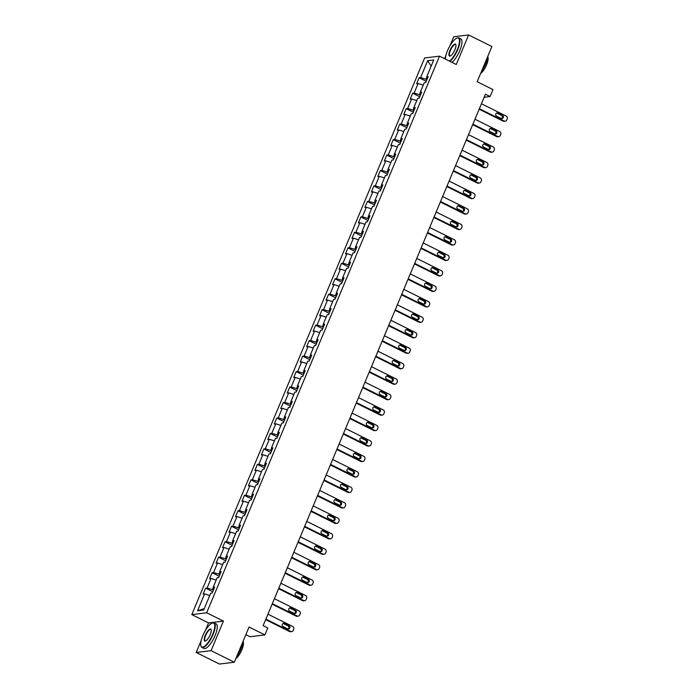 <?xml version="1.0" encoding="UTF-8"?>
<svg xmlns="http://www.w3.org/2000/svg" width="699" height="699" viewBox="0 0 699 699"><rect width="100%" height="100%" fill="white"/><g stroke="black" fill="none" stroke-linecap="round" stroke-linejoin="round"><path stroke-width="1.05" d="M245.865 634.666L250.006 636.728L264.877 634.91L267.787 627.973L263.13 625.657L485.438 94.216L490.086 96.532L492.987 89.594L477.172 81.722L491.895 46.527L468.627 34.95L453.747 36.767L450.025 45.662M201.19 640.537L196.192 652.473L219.46 664.05L234.331 662.233L211.072 650.655L223.427 621.114L206.677 612.778L191.797 614.596L208.555 622.931L205.331 630.638M206.677 612.778L439.514 56.165L424.634 57.973L191.797 614.596M445.883 55.562L444.581 58.681M196.192 652.473L211.072 650.655M427.648 60.717L420.597 77.572L419.129 77.746L416.648 83.697L418.116 83.522L414.131 93.037L412.663 93.212L410.173 99.162L411.641 98.987L407.657 108.502L406.189 108.686L403.707 114.627L405.175 114.453L401.191 123.968L399.723 124.151L397.233 130.101L398.701 129.918L394.717 139.442L393.257 139.617L390.767 145.567L392.235 145.383L388.251 154.907L386.783 155.082L384.293 161.032L385.761 160.857L381.776 170.373L380.317 170.547L377.827 176.498L379.295 176.323L375.311 185.838L373.843 186.021L371.352 191.963L372.82 191.788L368.836 201.303L367.377 201.487L364.887 207.437L366.355 207.254L362.37 216.769L360.902 216.952L358.412 222.902L359.88 222.719L355.905 232.243L354.437 232.418L351.947 238.368L353.414 238.193L349.43 247.708L347.962 247.883L345.472 253.833L346.94 253.658L342.964 263.173L341.496 263.357L339.006 269.298L340.474 269.124L336.49 278.639L335.022 278.822L332.532 284.773L334 284.589L330.024 294.104L328.556 294.288L326.066 300.238L327.534 300.054L323.55 309.578L322.082 309.753L319.592 315.703L321.059 315.529L317.084 325.044L315.616 325.218L313.126 331.169L314.594 330.994L310.609 340.509L309.141 340.693L306.651 346.634L308.119 346.459L304.144 355.974L302.676 356.158L300.186 362.108L301.653 361.925L297.669 371.44L296.201 371.623L293.711 377.574L295.179 377.39L291.203 386.914L289.736 387.089L287.245 393.039L288.713 392.864L284.729 402.379L283.261 402.554L280.771 408.504L282.239 408.33L278.263 417.845L276.795 418.028L274.305 423.97L275.773 423.795L271.789 433.31L270.321 433.494L267.831 439.444L269.298 439.26L265.323 448.775L263.855 448.959L261.365 454.909L262.833 454.726L258.848 464.25L257.381 464.424L254.89 470.375L256.358 470.191L252.383 479.715L250.915 479.89L248.425 485.84L249.893 485.665L245.908 495.18L244.44 495.364L241.95 501.305L243.418 501.131L239.442 510.646L237.975 510.829L235.484 516.779L236.952 516.596L232.968 526.111L231.5 526.295L229.01 532.245L230.478 532.061L226.502 541.585L225.034 541.76L222.544 547.71L224.012 547.527L220.028 557.051L218.56 557.225L216.07 563.176L217.538 563.001L213.562 572.516L212.094 572.699L209.604 578.641L211.072 578.466L207.087 587.981L205.62 588.165L203.138 594.115L204.597 593.932L197.555 610.786L203.662 610.044L210.714 593.189L212.181 593.005L214.672 587.055L213.204 587.239L217.179 577.724L218.647 577.54L221.137 571.59L219.669 571.773L223.654 562.249L225.122 562.075L227.612 556.124L226.144 556.308L230.12 546.784L231.587 546.609L234.078 540.659L232.61 540.834L236.594 531.319L238.062 531.135L240.552 525.194L239.084 525.368L243.06 515.853L244.528 515.67L247.018 509.72L245.55 509.903L249.534 500.388L251.002 500.204L253.492 494.254L252.024 494.438L256 484.914L257.468 484.739L259.958 478.789L258.49 478.972L262.474 469.448L263.942 469.274L266.424 463.323L264.965 463.498L268.94 453.983L270.408 453.8L272.898 447.858L271.43 448.033L275.415 438.518L276.883 438.334L279.364 432.384L277.905 432.567L281.88 423.052L283.348 422.869L285.839 416.919L284.371 417.102L288.355 407.578L289.823 407.403L292.304 401.453L290.845 401.637L294.821 392.113L296.289 391.938L298.779 385.988L297.311 386.163L301.295 376.647L302.763 376.464L305.245 370.522L303.777 370.697L307.761 361.182L309.229 360.999L311.719 355.048L310.251 355.232L314.235 345.717L315.703 345.533L318.185 339.583L316.717 339.766L320.701 330.243L322.169 330.068L324.659 324.118L323.191 324.301L327.176 314.777L328.644 314.602L331.125 308.652L329.657 308.827L333.641 299.312L335.109 299.137L337.6 293.187L336.132 293.362L340.116 283.846L341.584 283.663L344.065 277.713L342.597 277.896L346.582 268.381L348.05 268.198L350.54 262.247L349.072 262.431L353.056 252.907L354.524 252.732L357.006 246.782L355.538 246.965L359.522 237.442L360.99 237.267L363.48 231.317L362.012 231.491L365.996 221.976L367.464 221.801L369.946 215.851L368.478 216.026L372.462 206.511L373.93 206.327L376.42 200.377L374.952 200.561L378.937 191.045L380.405 190.862L382.886 184.912L381.418 185.095L385.402 175.571L386.87 175.397L389.36 169.446L387.893 169.63L391.877 160.106L393.336 159.931L395.826 153.981L394.358 154.156L398.343 144.641L399.811 144.466L402.301 138.516L400.833 138.69L404.817 129.175L406.276 128.992L408.766 123.041L407.299 123.225L411.283 113.71L412.751 113.526L415.241 107.576L413.773 107.76L417.749 98.236L419.217 98.061L421.707 92.111L420.239 92.294L424.223 82.77L425.691 82.596L428.181 76.645L426.713 76.82L433.764 59.965L427.648 60.717L431.187 66.125M213.387 590.122L212.417 589.641L213.361 587.396M214.191 588.2L213.204 587.239M207.087 587.981L212.417 589.641M211.072 578.466L216.201 580.056M219.853 574.657L218.892 574.176L219.827 571.922M220.666 572.734L219.669 571.773M213.562 572.516L218.892 574.176M217.538 563.001L222.675 564.591M226.327 559.183L225.358 558.702L226.301 556.456M227.131 557.26L226.144 556.308M220.028 557.051L225.358 558.702M224.012 547.527L229.141 549.126M232.793 543.717L231.832 543.237L232.767 540.991M233.606 541.795L232.61 540.834M226.502 541.585L231.832 543.237M230.478 532.061L235.615 533.66M239.268 528.252L238.298 527.771L239.241 525.526M240.072 526.33L239.084 525.368M232.968 526.111L238.298 527.771M236.952 516.596L242.081 518.195M245.733 512.786L244.772 512.306L245.707 510.06M246.537 510.864L245.55 509.903M239.442 510.646L244.772 512.306M243.418 501.131L248.556 502.721M252.208 497.321L251.238 496.84L252.182 494.586M253.012 495.399L252.024 494.438M245.908 495.18L251.238 496.84M249.893 485.665L255.021 487.255M258.674 481.847L257.713 481.366L258.647 479.121M259.478 479.925L258.49 478.972M252.383 479.715L257.713 481.366M256.358 470.191L261.496 471.79M265.148 466.382L264.178 465.901L265.122 463.655M265.952 464.459L264.965 463.498M258.848 464.25L264.178 465.901M262.833 454.726L267.962 456.325M271.614 450.916L270.653 450.436L271.588 448.19M272.418 448.994L271.43 448.033M265.323 448.775L270.653 450.436M269.298 439.26L274.436 440.859M278.088 435.451L277.119 434.97L278.062 432.725M278.892 433.529L277.905 432.567M271.789 433.31L277.119 434.97M275.773 423.795L280.902 425.385M284.554 419.985L283.593 419.505L284.528 417.251M285.358 418.063L284.371 417.102M278.263 417.845L283.593 419.505M282.239 408.33L287.376 409.92M291.029 404.511L290.059 404.031L291.002 401.785M291.832 402.589L290.845 401.637M284.729 402.379L290.059 404.031M288.713 392.864L293.842 394.454M297.494 389.046L296.533 388.565L297.468 386.32M298.298 387.124L297.311 386.163M291.203 386.914L296.533 388.565M295.179 377.39L300.317 378.989M303.969 373.581L302.999 373.1L303.943 370.854M304.773 371.658L303.777 370.697M297.669 371.44L302.999 373.1M301.653 361.925L306.782 363.524M310.435 358.115L309.474 357.635L310.408 355.389M311.238 356.193L310.251 355.232M304.144 355.974L309.474 357.635M308.119 346.459L313.257 348.05M316.909 342.65L315.939 342.169L316.883 339.915M317.713 340.728L316.717 339.766M310.609 340.509L315.939 342.169M314.594 330.994L319.723 332.584M323.375 327.176L322.414 326.695L323.349 324.45M324.179 325.253L323.191 324.301M317.084 325.044L322.414 326.695M321.059 315.529L326.197 317.119M329.849 311.71L328.88 311.23L329.823 308.984M330.653 309.788L329.657 308.827M323.55 309.578L328.88 311.23M327.534 300.054L332.663 301.653M336.315 296.245L335.354 295.764L336.289 293.519M337.119 294.323L336.132 293.362M330.024 294.104L335.354 295.764M334 284.589L339.137 286.188M342.79 280.78L341.82 280.299L342.763 278.053M343.593 278.857L342.597 277.896M336.49 278.639L341.82 280.299M340.474 269.124L345.603 270.714M349.255 265.314L348.294 264.834L349.229 262.579M350.059 263.392L349.072 262.431M342.964 263.173L348.294 264.834M346.94 253.658L352.078 255.249M355.73 249.84L354.76 249.36L355.704 247.114M356.534 247.918L355.538 246.965M349.43 247.708L354.76 249.36M353.414 238.193L358.543 239.783M362.196 234.375L361.234 233.894L362.169 231.649M362.999 232.452L362.012 231.491M355.905 232.243L361.234 233.894M359.88 222.719L365.018 224.318M368.67 218.909L367.7 218.429L368.644 216.183M369.474 216.987L368.478 216.026M362.37 216.769L367.7 218.429M366.355 207.254L371.484 208.852M375.136 203.444L374.175 202.963L375.11 200.718M375.94 201.522L374.952 200.561M368.836 201.303L374.175 202.963M372.82 191.788L377.958 193.378M381.61 187.979L380.64 187.498L381.584 185.244M382.414 186.056L381.418 185.095M375.311 185.838L380.64 187.498M379.295 176.323L384.424 177.913M388.076 172.504L387.115 172.024L388.05 169.778M388.88 170.582L387.893 169.63M381.776 170.373L387.115 172.024M385.761 160.857L390.898 162.448M394.551 157.039L393.581 156.559L394.524 154.313M395.354 155.117L394.358 154.156M388.251 154.907L393.581 156.559M392.235 145.383L397.364 146.982M401.016 141.574L400.055 141.093L400.99 138.848M401.82 139.651L400.833 138.69M394.717 139.442L400.055 141.093M398.701 129.918L403.839 131.517M407.491 126.108L406.521 125.628L407.465 123.382M408.295 124.186L407.299 123.225M401.191 123.968L406.521 125.628M405.175 114.453L410.304 116.043M413.957 110.643L412.995 110.162L413.93 107.908M414.76 108.721L413.773 107.76M407.657 108.502L412.995 110.162M411.641 98.987L416.77 100.577M420.431 95.169L419.461 94.688L420.405 92.443M421.235 93.247L420.239 92.294M414.131 93.037L419.461 94.688M418.116 83.522L423.245 85.112M426.897 79.703L425.936 79.223L426.871 76.977M427.701 77.781L426.713 76.82M420.597 77.572L425.936 79.223M264.877 634.91L249.062 627.038L234.331 662.233M439.514 56.165L456.264 64.5L468.627 34.95M484.162 97.257L490.086 96.532M197.555 610.786L204.283 608.567M204.597 593.932L209.735 595.531M419.129 77.746L426.241 81.285M412.663 93.212L419.767 96.75M406.189 108.686L413.301 112.216M399.723 124.151L406.827 127.681M393.257 139.617L400.361 143.155M386.783 155.082L393.887 158.621M380.317 170.547L387.421 174.086M373.843 186.021L380.946 189.551M367.377 201.487L374.481 205.017M360.902 216.952L368.006 220.491M354.437 232.418L361.54 235.956M347.962 247.883L355.066 251.422M341.496 263.357L348.6 266.887M335.022 278.822L342.126 282.352M328.556 294.288L335.66 297.826M322.082 309.753L329.185 313.292M315.616 325.218L322.72 328.757M309.141 340.693L316.245 344.223M302.676 356.158L309.779 359.688M296.201 371.623L303.305 375.162M289.736 387.089L296.839 390.627M283.261 402.554L290.365 406.093M276.795 418.028L283.899 421.558M270.321 433.494L277.424 437.024M263.855 448.959L270.959 452.498M257.381 464.424L264.484 467.963M250.915 479.89L258.018 483.428M244.44 495.364L251.544 498.894M237.975 510.829L245.078 514.359M231.5 526.295L238.604 529.825M225.034 541.76L232.138 545.299M218.56 557.225L225.663 560.764M212.094 572.699L219.198 576.229M205.62 588.165L212.732 591.695M223.427 621.114L208.555 622.931M481.445 103.749L506.172 116.043A2.193 2.036 83 0 1 507.203 118.952L506.784 119.94A2.193 2.036 83 0 1 504.093 120.997L479.374 108.703M479.156 109.219L503.088 121.119L504.093 120.997M502.441 115.265A1.756 1.625 -97 0 1 501.996 118.594A1.756 1.625 -97 0 1 501.113 118.446L496.648 116.217A1.756 1.625 -97 0 1 497.103 112.897A1.756 1.625 -97 0 1 497.976 113.046L502.441 115.265L501.436 115.387A1.756 1.625 -97 0 1 501.48 118.568M496.613 113.037A1.756 1.625 -97 0 1 496.972 113.168L501.436 115.387M505.194 121.189L504.18 121.311A2.193 2.036 -97 0 1 503.088 121.119M449.492 61.128A13.36 4.211 -63.5 0 0 457.338 49.472A13.36 4.211 -63.5 0 0 456.796 38.157A13.36 4.211 -63.5 0 0 447.526 50.669A13.36 4.211 -63.5 0 0 445.385 59.083M456.98 38.087A13.692 4.316 116.5 0 1 457.181 38.008A13.692 4.316 116.5 0 1 458.806 37.947A13.692 4.316 116.5 0 1 457.74 49.594A13.692 4.316 116.5 0 1 449.938 61.346M454.883 49.769A6.684 2.106 116.5 0 1 450.252 56.025A6.684 2.106 116.5 0 1 449.981 50.363A6.684 2.106 116.5 0 1 453.433 44.946A6.684 2.106 116.5 0 1 455.862 44.736A6.684 2.106 116.5 0 1 454.883 49.769M455.914 44.954A6.352 2.001 -63.5 0 0 455.538 44.518A6.352 2.001 -63.5 0 0 450.383 50.494A6.352 2.001 -63.5 0 0 449.885 55.894A6.352 2.001 -63.5 0 0 450.453 55.929M487.989 55.85A13.692 4.316 116.5 0 1 485.84 63.574A13.692 4.316 116.5 0 1 481.41 71.586M487.85 56.942A9.856 3.111 116.5 0 1 486.574 64.815A9.856 3.111 116.5 0 1 480.58 73.57M458.806 37.947L460.859 38.969A13.692 4.316 116.5 0 1 459.785 50.616A13.692 4.316 116.5 0 1 451.982 62.368M212.636 634.447A13.36 4.211 -63.5 0 0 212.094 623.132A13.36 4.211 -63.5 0 0 202.824 635.636A13.36 4.211 -63.5 0 0 200.866 645.701A13.36 4.211 -63.5 0 0 205.733 645.282A13.36 4.211 -63.5 0 0 212.636 634.447M212.286 623.062A13.692 4.316 116.5 0 1 212.479 622.975A13.692 4.316 116.5 0 1 214.112 622.923A13.692 4.316 116.5 0 1 213.038 634.57A13.692 4.316 116.5 0 1 201.915 647.44A13.692 4.316 116.5 0 1 200.971 646.103A13.692 4.316 116.5 0 1 200.928 645.893M210.181 634.744A6.684 2.106 116.5 0 1 205.55 640.992A6.684 2.106 116.5 0 1 205.279 635.339A6.684 2.106 116.5 0 1 208.73 629.921A6.684 2.106 116.5 0 1 211.168 629.712A6.684 2.106 116.5 0 1 210.181 634.744M211.212 629.93A6.352 2.001 -63.5 0 0 210.845 629.493A6.352 2.001 -63.5 0 0 205.681 635.461A6.352 2.001 -63.5 0 0 205.183 640.869A6.352 2.001 -63.5 0 0 205.751 640.904M243.296 640.826A13.692 4.316 116.5 0 1 241.146 648.55A13.692 4.316 116.5 0 1 236.708 656.553M243.156 641.918A9.856 3.111 116.5 0 1 241.88 649.79A9.856 3.111 116.5 0 1 235.878 658.545M214.112 622.923L216.157 623.936A13.692 4.316 116.5 0 1 215.082 635.583A13.692 4.316 116.5 0 1 203.959 648.454L201.915 647.44M474.979 119.214L499.698 131.508A2.193 2.036 83 0 1 500.729 134.418L500.318 135.414A2.193 2.036 83 0 1 497.627 136.471L472.908 124.169M472.69 124.684L496.622 136.593L497.627 136.471M495.975 130.739A1.756 1.625 -97 0 1 495.521 134.059A1.756 1.625 -97 0 1 494.647 133.911L490.182 131.683A1.756 1.625 -97 0 1 490.628 128.363A1.756 1.625 -97 0 1 491.511 128.511L495.975 130.739L494.971 130.862A1.756 1.625 -97 0 1 495.014 134.033M490.139 128.511A1.756 1.625 -97 0 1 490.506 128.633L494.971 130.862M498.719 136.663L497.714 136.786A2.193 2.036 -97 0 1 496.622 136.593M468.505 134.68L493.232 146.973A2.193 2.036 83 0 1 494.263 149.883L493.844 150.879A2.193 2.036 83 0 1 491.152 151.936L466.434 139.634M466.216 140.15L490.148 152.059L491.152 151.936M489.501 146.205A1.756 1.625 -97 0 1 489.055 149.525A1.756 1.625 -97 0 1 488.182 149.376L483.708 147.157A1.756 1.625 -97 0 1 484.162 143.828A1.756 1.625 -97 0 1 485.036 143.977L489.501 146.205L488.496 146.327A1.756 1.625 -97 0 1 488.54 149.507M483.673 143.977A1.756 1.625 -97 0 1 484.031 144.099L488.496 146.327M492.253 152.129L491.248 152.251A2.193 2.036 -97 0 1 490.148 152.059M462.039 150.145L486.757 162.448A2.193 2.036 83 0 1 487.788 165.357L487.378 166.345A2.193 2.036 83 0 1 484.687 167.402L459.968 155.108M459.75 155.624L483.682 167.524L484.687 167.402M483.035 161.67A1.756 1.625 -97 0 1 482.581 164.999A1.756 1.625 -97 0 1 481.707 164.842L477.242 162.622A1.756 1.625 -97 0 1 477.688 159.293A1.756 1.625 -97 0 1 478.57 159.451L483.035 161.67L482.03 161.792A1.756 1.625 -97 0 1 482.074 164.973M477.199 159.442A1.756 1.625 -97 0 1 477.566 159.573L482.03 161.792M485.779 167.594L484.774 167.716A2.193 2.036 -97 0 1 483.682 167.524M455.573 165.611L480.292 177.913A2.193 2.036 83 0 1 481.323 180.823L480.903 181.81A2.193 2.036 83 0 1 478.212 182.867L453.494 170.573M453.275 171.089L477.207 182.989L478.212 182.867M476.561 177.135A1.756 1.625 -97 0 1 476.115 180.464A1.756 1.625 -97 0 1 475.241 180.307L470.768 178.088A1.756 1.625 -97 0 1 471.222 174.759A1.756 1.625 -97 0 1 472.096 174.916L476.561 177.135L475.556 177.258A1.756 1.625 -97 0 1 475.6 180.438M470.733 174.907A1.756 1.625 -97 0 1 471.091 175.038L475.556 177.258M479.313 183.059L478.308 183.182A2.193 2.036 -97 0 1 477.207 182.989M449.099 181.085L473.817 193.378A2.193 2.036 83 0 1 474.848 196.288L474.438 197.275A2.193 2.036 83 0 1 471.746 198.333L447.028 186.039M446.81 186.554L470.742 198.455L471.746 198.333M470.095 192.601A1.756 1.625 -97 0 1 469.641 195.93A1.756 1.625 -97 0 1 468.767 195.781L464.302 193.553A1.756 1.625 -97 0 1 464.748 190.224A1.756 1.625 -97 0 1 465.63 190.381L470.095 192.601L469.09 192.723A1.756 1.625 -97 0 1 469.134 195.903M464.258 190.373A1.756 1.625 -97 0 1 464.625 190.504L469.09 192.723M472.839 198.525L471.834 198.647A2.193 2.036 -97 0 1 470.742 198.455M442.633 196.55L467.351 208.844A2.193 2.036 83 0 1 468.382 211.753L467.963 212.749A2.193 2.036 83 0 1 465.272 213.807L440.553 201.504M440.344 202.02L464.267 213.929L465.272 213.807M463.62 208.075A1.756 1.625 -97 0 1 463.175 211.395A1.756 1.625 -97 0 1 462.301 211.247L457.828 209.018A1.756 1.625 -97 0 1 458.282 205.698A1.756 1.625 -97 0 1 459.156 205.847L463.62 208.075L462.616 208.197A1.756 1.625 -97 0 1 462.659 211.369M457.793 205.847A1.756 1.625 -97 0 1 458.151 205.969L462.616 208.197M466.373 213.999L465.368 214.121A2.193 2.036 -97 0 1 464.267 213.929M436.159 212.015L460.877 224.309A2.193 2.036 83 0 1 461.908 227.219L461.497 228.215A2.193 2.036 83 0 1 458.806 229.272L434.088 216.97M433.869 217.485L457.801 229.394L458.806 229.272M457.155 223.54A1.756 1.625 -97 0 1 456.7 226.86A1.756 1.625 -97 0 1 455.827 226.712L451.362 224.493A1.756 1.625 -97 0 1 451.807 221.164A1.756 1.625 -97 0 1 452.69 221.312L457.155 223.54L456.15 223.663A1.756 1.625 -97 0 1 456.194 226.843M451.318 221.312A1.756 1.625 -97 0 1 451.685 221.434L456.15 223.663M459.898 229.464L458.894 229.587A2.193 2.036 -97 0 1 457.801 229.394M429.693 227.481L454.411 239.783A2.193 2.036 83 0 1 455.442 242.693L455.023 243.68A2.193 2.036 83 0 1 452.332 244.737L427.613 232.444M427.404 232.959L451.327 244.86L452.332 244.737M450.68 239.006A1.756 1.625 -97 0 1 450.235 242.335A1.756 1.625 -97 0 1 449.361 242.177L444.887 239.958A1.756 1.625 -97 0 1 445.342 236.629A1.756 1.625 -97 0 1 446.215 236.786L450.68 239.006L449.675 239.128A1.756 1.625 -97 0 1 449.719 242.308M444.852 236.778A1.756 1.625 -97 0 1 445.211 236.909L449.675 239.128M453.433 244.93L452.428 245.052A2.193 2.036 -97 0 1 451.327 244.86M423.218 242.946L447.937 255.249A2.193 2.036 83 0 1 448.968 258.158L448.557 259.146A2.193 2.036 83 0 1 445.866 260.203L421.148 247.909M420.929 248.425L444.861 260.325L445.866 260.203M444.214 254.471A1.756 1.625 -97 0 1 443.76 257.8A1.756 1.625 -97 0 1 442.886 257.643L438.422 255.423A1.756 1.625 -97 0 1 438.867 252.094A1.756 1.625 -97 0 1 439.75 252.252L444.214 254.471L443.21 254.593A1.756 1.625 -97 0 1 443.253 257.774M438.378 252.243A1.756 1.625 -97 0 1 438.745 252.374L443.21 254.593M446.958 260.395L445.953 260.517A2.193 2.036 -97 0 1 444.861 260.325M416.753 258.42L441.471 270.714A2.193 2.036 83 0 1 442.502 273.624L442.083 274.611A2.193 2.036 83 0 1 439.391 275.668L414.673 263.374M414.463 263.89L438.387 275.79L439.391 275.668M437.74 269.936A1.756 1.625 -97 0 1 437.294 273.265A1.756 1.625 -97 0 1 436.421 273.117L431.947 270.889A1.756 1.625 -97 0 1 432.401 267.56A1.756 1.625 -97 0 1 433.275 267.717L437.74 269.936L436.735 270.059A1.756 1.625 -97 0 1 436.779 273.239M431.912 267.708A1.756 1.625 -97 0 1 432.27 267.839L436.735 270.059M440.492 275.86L439.488 275.983A2.193 2.036 -97 0 1 438.387 275.79M410.278 273.886L434.996 286.179A2.193 2.036 83 0 1 436.027 289.089L435.617 290.085A2.193 2.036 83 0 1 432.926 291.142L408.207 278.84M407.989 279.355L431.921 291.265L432.926 291.142M431.274 285.41A1.756 1.625 -97 0 1 430.82 288.731A1.756 1.625 -97 0 1 429.946 288.582L425.481 286.354A1.756 1.625 -97 0 1 425.927 283.034A1.756 1.625 -97 0 1 426.809 283.182L431.274 285.41L430.269 285.533A1.756 1.625 -97 0 1 430.313 288.704M425.438 283.182A1.756 1.625 -97 0 1 425.805 283.305L430.269 285.533M434.018 291.334L433.013 291.457A2.193 2.036 -97 0 1 431.921 291.265M403.812 289.351L428.531 301.645A2.193 2.036 83 0 1 429.562 304.554L429.142 305.55A2.193 2.036 83 0 1 426.451 306.608L401.733 294.305M401.523 294.821L425.446 306.73L426.451 306.608M424.809 300.876A1.756 1.625 -97 0 1 424.354 304.196A1.756 1.625 -97 0 1 423.48 304.048L419.007 301.828A1.756 1.625 -97 0 1 419.461 298.499A1.756 1.625 -97 0 1 420.335 298.648L424.809 300.876L423.795 300.998A1.756 1.625 -97 0 1 423.839 304.179M418.972 298.648A1.756 1.625 -97 0 1 419.33 298.77L423.795 300.998M427.552 306.8L426.547 306.922A2.193 2.036 -97 0 1 425.446 306.73M397.338 304.816L422.056 317.119A2.193 2.036 83 0 1 423.087 320.028L422.677 321.016A2.193 2.036 83 0 1 419.985 322.073L395.267 309.779M395.049 310.295L418.981 322.195L419.985 322.073M418.334 316.341A1.756 1.625 -97 0 1 417.88 319.67A1.756 1.625 -97 0 1 417.006 319.513L412.541 317.294A1.756 1.625 -97 0 1 412.987 313.965A1.756 1.625 -97 0 1 413.869 314.122L418.334 316.341L417.329 316.464A1.756 1.625 -97 0 1 417.373 319.644M412.497 314.113A1.756 1.625 -97 0 1 412.864 314.244L417.329 316.464M421.078 322.265L420.073 322.388A2.193 2.036 -97 0 1 418.981 322.195M390.872 320.282L415.59 332.584A2.193 2.036 83 0 1 416.621 335.494L416.202 336.481A2.193 2.036 83 0 1 413.511 337.538L388.793 325.245M388.583 325.76L412.506 337.661L413.511 337.538M411.868 331.807A1.756 1.625 -97 0 1 411.414 335.136A1.756 1.625 -97 0 1 410.54 334.978L406.067 332.759A1.756 1.625 -97 0 1 406.521 329.43A1.756 1.625 -97 0 1 407.395 329.587L411.868 331.807L410.855 331.929A1.756 1.625 -97 0 1 410.898 335.109M406.032 329.579A1.756 1.625 -97 0 1 406.39 329.71L410.855 331.929M414.612 337.731L413.607 337.853A2.193 2.036 -97 0 1 412.506 337.661M384.398 335.756L409.116 348.05A2.193 2.036 83 0 1 410.147 350.959L409.736 351.947A2.193 2.036 83 0 1 407.045 353.004L382.327 340.71M382.108 341.226L406.04 353.126L407.045 353.004M405.394 347.272A1.756 1.625 -97 0 1 404.939 350.601A1.756 1.625 -97 0 1 404.066 350.444L399.601 348.224A1.756 1.625 -97 0 1 400.055 344.895A1.756 1.625 -97 0 1 400.929 345.053L405.394 347.272L404.389 347.394A1.756 1.625 -97 0 1 404.433 350.575M399.557 345.044A1.756 1.625 -97 0 1 399.924 345.175L404.389 347.394M408.137 353.196L407.133 353.318A2.193 2.036 -97 0 1 406.04 353.126M377.932 351.221L402.65 363.515A2.193 2.036 83 0 1 403.681 366.425L403.262 367.421A2.193 2.036 83 0 1 400.571 368.478L375.852 356.175M375.643 356.691L399.566 368.6L400.571 368.478M398.928 362.746A1.756 1.625 -97 0 1 398.474 366.066A1.756 1.625 -97 0 1 397.6 365.918L393.126 363.69A1.756 1.625 -97 0 1 393.581 360.369A1.756 1.625 -97 0 1 394.454 360.518L398.928 362.746L397.923 362.868A1.756 1.625 -97 0 1 397.958 366.04M393.091 360.518A1.756 1.625 -97 0 1 393.45 360.64L397.923 362.868M401.672 368.67L400.667 368.792A2.193 2.036 -97 0 1 399.566 368.6M371.457 366.687L396.176 378.98A2.193 2.036 83 0 1 397.207 381.89L396.796 382.886A2.193 2.036 83 0 1 394.105 383.943L369.387 371.641M369.168 372.156L393.1 384.066L394.105 383.943M392.454 378.211A1.756 1.625 -97 0 1 391.999 381.532A1.756 1.625 -97 0 1 391.125 381.383L386.661 379.164A1.756 1.625 -97 0 1 387.115 375.835A1.756 1.625 -97 0 1 387.989 375.983L392.454 378.211L391.449 378.334A1.756 1.625 -97 0 1 391.492 381.514M386.617 375.983A1.756 1.625 -97 0 1 386.984 376.106L391.449 378.334M395.197 384.135L394.192 384.258A2.193 2.036 -97 0 1 393.1 384.066M364.992 382.152L389.71 394.454A2.193 2.036 83 0 1 390.741 397.364L390.322 398.351A2.193 2.036 83 0 1 387.63 399.409L362.912 387.115M362.702 387.622L386.626 399.531L387.63 399.409M385.988 393.677A1.756 1.625 -97 0 1 385.533 397.006A1.756 1.625 -97 0 1 384.66 396.849L380.186 394.629A1.756 1.625 -97 0 1 380.64 391.3A1.756 1.625 -97 0 1 381.514 391.457L385.988 393.677L384.983 393.799A1.756 1.625 -97 0 1 385.018 396.98M380.151 391.449A1.756 1.625 -97 0 1 380.509 391.58L384.983 393.799M388.731 399.601L387.727 399.723A2.193 2.036 -97 0 1 386.626 399.531M358.517 397.617L383.235 409.92A2.193 2.036 83 0 1 384.267 412.829L383.856 413.817A2.193 2.036 83 0 1 381.165 414.874L356.446 402.58M356.228 403.096L380.16 414.996L381.165 414.874M379.513 409.142A1.756 1.625 -97 0 1 379.059 412.471A1.756 1.625 -97 0 1 378.185 412.314L373.72 410.095A1.756 1.625 -97 0 1 374.175 406.766A1.756 1.625 -97 0 1 375.048 406.923L379.513 409.142L378.509 409.264A1.756 1.625 -97 0 1 378.552 412.445M373.677 406.914A1.756 1.625 -97 0 1 374.044 407.045L378.509 409.264M382.257 415.066L381.252 415.189A2.193 2.036 -97 0 1 380.16 414.996M352.051 413.092L376.77 425.385A2.193 2.036 83 0 1 377.801 428.295L377.381 429.282A2.193 2.036 83 0 1 374.69 430.339L349.972 418.046M349.762 418.561L373.685 430.462L374.69 430.339M373.048 424.608A1.756 1.625 -97 0 1 372.593 427.937A1.756 1.625 -97 0 1 371.719 427.779L367.246 425.56A1.756 1.625 -97 0 1 367.7 422.231A1.756 1.625 -97 0 1 368.574 422.388L373.048 424.608L372.043 424.73A1.756 1.625 -97 0 1 372.078 427.91M367.211 422.379A1.756 1.625 -97 0 1 367.569 422.511L372.043 424.73M375.791 430.532L374.786 430.654A2.193 2.036 -97 0 1 373.685 430.462M345.577 428.557L370.295 440.851A2.193 2.036 83 0 1 371.326 443.76L370.916 444.756A2.193 2.036 83 0 1 368.224 445.813L343.506 433.511M343.288 434.027L367.22 445.936L368.224 445.813M366.573 440.082A1.756 1.625 -97 0 1 366.119 443.402A1.756 1.625 -97 0 1 365.245 443.253L360.78 441.025A1.756 1.625 -97 0 1 361.234 437.705A1.756 1.625 -97 0 1 362.108 437.854L366.573 440.082L365.568 440.204A1.756 1.625 -97 0 1 365.612 443.376M360.736 437.854A1.756 1.625 -97 0 1 361.103 437.976L365.568 440.204M369.317 446.006L368.312 446.128A2.193 2.036 -97 0 1 367.22 445.936M339.111 444.022L363.829 456.316A2.193 2.036 83 0 1 364.861 459.226L364.441 460.222A2.193 2.036 83 0 1 361.75 461.279L337.032 448.976M336.822 449.492L360.745 461.401L361.75 461.279M360.107 455.547A1.756 1.625 -97 0 1 359.653 458.867A1.756 1.625 -97 0 1 358.779 458.719L354.306 456.499A1.756 1.625 -97 0 1 354.76 453.17A1.756 1.625 -97 0 1 355.634 453.319L360.107 455.547L359.103 455.669A1.756 1.625 -97 0 1 359.137 458.85M354.271 453.319A1.756 1.625 -97 0 1 354.629 453.441L359.103 455.669M362.851 461.471L361.846 461.593A2.193 2.036 -97 0 1 360.745 461.401M332.637 459.488L357.355 471.79A2.193 2.036 83 0 1 358.386 474.7L357.975 475.687A2.193 2.036 83 0 1 355.284 476.744L330.566 464.442M330.347 464.957L354.279 476.867L355.284 476.744M353.633 471.012A1.756 1.625 -97 0 1 353.178 474.341A1.756 1.625 -97 0 1 352.305 474.184L347.84 471.965A1.756 1.625 -97 0 1 348.294 468.636A1.756 1.625 -97 0 1 349.168 468.793L353.633 471.012L352.628 471.135A1.756 1.625 -97 0 1 352.672 474.315M347.796 468.784A1.756 1.625 -97 0 1 348.163 468.915L352.628 471.135M356.376 476.936L355.372 477.059A2.193 2.036 -97 0 1 354.279 476.867M326.171 474.953L350.889 487.255A2.193 2.036 83 0 1 351.92 490.165L351.501 491.152A2.193 2.036 83 0 1 348.81 492.21L324.091 479.916M323.882 480.431L347.805 492.332L348.81 492.21M347.167 486.478A1.756 1.625 -97 0 1 346.713 489.807A1.756 1.625 -97 0 1 345.839 489.649L341.365 487.43A1.756 1.625 -97 0 1 341.82 484.101A1.756 1.625 -97 0 1 342.693 484.258L347.167 486.478L346.162 486.6A1.756 1.625 -97 0 1 346.197 489.781M341.33 484.25A1.756 1.625 -97 0 1 341.689 484.381L346.162 486.6M349.911 492.402L348.906 492.524A2.193 2.036 -97 0 1 347.805 492.332M319.696 490.427L344.415 502.721A2.193 2.036 83 0 1 345.446 505.63L345.035 506.618A2.193 2.036 83 0 1 342.344 507.675L317.626 495.381M317.407 495.897L341.339 507.797L342.344 507.675M340.693 501.943A1.756 1.625 -97 0 1 340.238 505.272A1.756 1.625 -97 0 1 339.364 505.115L334.9 502.896A1.756 1.625 -97 0 1 335.354 499.567A1.756 1.625 -97 0 1 336.228 499.724L340.693 501.943L339.688 502.065A1.756 1.625 -97 0 1 339.731 505.246M334.856 499.715A1.756 1.625 -97 0 1 335.223 499.846L339.688 502.065M343.436 507.867L342.431 507.99A2.193 2.036 -97 0 1 341.339 507.797M313.231 505.893L337.949 518.186A2.193 2.036 83 0 1 338.98 521.096L338.561 522.092A2.193 2.036 83 0 1 335.87 523.149L311.151 510.847M310.941 511.362L334.865 523.271L335.87 523.149M334.227 517.417A1.756 1.625 -97 0 1 333.773 520.738A1.756 1.625 -97 0 1 332.899 520.589L328.425 518.361A1.756 1.625 -97 0 1 328.88 515.041A1.756 1.625 -97 0 1 329.753 515.189L334.227 517.417L333.222 517.54A1.756 1.625 -97 0 1 333.257 520.711M328.39 515.189A1.756 1.625 -97 0 1 328.748 515.312L333.222 517.54M336.97 523.341L335.966 523.464A2.193 2.036 -97 0 1 334.865 523.271M306.756 521.358L331.475 533.652A2.193 2.036 83 0 1 332.506 536.561L332.095 537.557A2.193 2.036 83 0 1 329.404 538.614L304.685 526.312M304.467 526.828L328.399 538.737L329.404 538.614M327.752 532.883A1.756 1.625 -97 0 1 327.307 536.203A1.756 1.625 -97 0 1 326.424 536.054L321.959 533.835A1.756 1.625 -97 0 1 322.414 530.506A1.756 1.625 -97 0 1 323.288 530.655L327.752 532.883L326.748 533.005A1.756 1.625 -97 0 1 326.791 536.185M321.916 530.655A1.756 1.625 -97 0 1 322.283 530.777L326.748 533.005M330.496 538.807L329.491 538.929A2.193 2.036 -97 0 1 328.399 538.737M300.29 536.823L325.009 549.126A2.193 2.036 83 0 1 326.04 552.035L325.62 553.023A2.193 2.036 83 0 1 322.938 554.08L298.211 541.777M298.001 542.293L321.924 554.202L322.938 554.08M321.287 548.348A1.756 1.625 -97 0 1 320.832 551.677A1.756 1.625 -97 0 1 319.959 551.52L315.485 549.3A1.756 1.625 -97 0 1 315.939 545.971A1.756 1.625 -97 0 1 316.813 546.129L321.287 548.348L320.282 548.47A1.756 1.625 -97 0 1 320.317 551.651M315.45 546.12A1.756 1.625 -97 0 1 315.808 546.251L320.282 548.47M324.03 554.272L323.025 554.394A2.193 2.036 -97 0 1 321.924 554.202M293.816 552.289L318.534 564.591A2.193 2.036 83 0 1 319.565 567.501L319.155 568.488A2.193 2.036 83 0 1 316.464 569.545L291.745 557.252M291.527 557.767L315.459 569.668L316.464 569.545M314.812 563.813A1.756 1.625 -97 0 1 314.367 567.142A1.756 1.625 -97 0 1 313.484 566.985L309.019 564.766A1.756 1.625 -97 0 1 309.474 561.437A1.756 1.625 -97 0 1 310.347 561.594L314.812 563.813L313.807 563.936A1.756 1.625 -97 0 1 313.851 567.116M308.975 561.585A1.756 1.625 -97 0 1 309.342 561.716L313.807 563.936M317.556 569.737L316.551 569.86A2.193 2.036 -97 0 1 315.459 569.668M287.35 567.763L312.069 580.056A2.193 2.036 83 0 1 313.1 582.966L312.689 583.953A2.193 2.036 83 0 1 309.998 585.011L285.271 572.717M285.061 573.232L308.993 585.133L309.998 585.011M308.346 579.279A1.756 1.625 -97 0 1 307.892 582.608A1.756 1.625 -97 0 1 307.018 582.45L302.553 580.231A1.756 1.625 -97 0 1 302.999 576.902A1.756 1.625 -97 0 1 303.873 577.059L308.346 579.279L307.342 579.401A1.756 1.625 -97 0 1 307.377 582.582M302.51 577.051A1.756 1.625 -97 0 1 302.868 577.182L307.342 579.401M311.09 585.203L310.085 585.325A2.193 2.036 -97 0 1 308.993 585.133M280.876 583.228L305.594 595.522A2.193 2.036 83 0 1 306.625 598.431L306.214 599.427A2.193 2.036 83 0 1 303.523 600.485L278.805 588.182M278.586 588.698L302.518 600.607L303.523 600.485M301.872 594.753A1.756 1.625 -97 0 1 301.426 598.073A1.756 1.625 -97 0 1 300.544 597.925L296.079 595.697A1.756 1.625 -97 0 1 296.533 592.376A1.756 1.625 -97 0 1 297.407 592.525L301.872 594.753L300.867 594.875A1.756 1.625 -97 0 1 300.911 598.047M296.035 592.525A1.756 1.625 -97 0 1 296.402 592.647L300.867 594.875M304.615 600.668L303.611 600.799A2.193 2.036 -97 0 1 302.518 600.607M274.41 598.694L299.128 610.987A2.193 2.036 83 0 1 300.159 613.897L299.749 614.893A2.193 2.036 83 0 1 297.058 615.95L272.33 603.648M272.121 604.163L296.053 616.072L297.058 615.95M295.406 610.218A1.756 1.625 -97 0 1 294.952 613.539A1.756 1.625 -97 0 1 294.078 613.39L289.613 611.162A1.756 1.625 -97 0 1 290.059 607.842A1.756 1.625 -97 0 1 290.933 607.99L295.406 610.218L294.401 610.341A1.756 1.625 -97 0 1 294.436 613.521M289.569 607.99A1.756 1.625 -97 0 1 289.928 608.113L294.401 610.341M298.15 616.142L297.145 616.265A2.193 2.036 -97 0 1 296.053 616.072M267.935 614.159L292.654 626.461A2.193 2.036 83 0 1 293.694 629.371L293.274 630.358A2.193 2.036 83 0 1 290.583 631.415L265.865 619.113M265.646 619.629L289.578 631.538L290.583 631.415M288.932 625.684A1.756 1.625 -97 0 1 288.486 629.013A1.756 1.625 -97 0 1 287.604 628.855L283.139 626.636A1.756 1.625 -97 0 1 283.593 623.307A1.756 1.625 -97 0 1 284.467 623.464L288.932 625.684L287.927 625.806A1.756 1.625 -97 0 1 287.971 628.986M283.095 623.456A1.756 1.625 -97 0 1 283.462 623.587L287.927 625.806M291.675 631.608L290.67 631.73A2.193 2.036 -97 0 1 289.578 631.538M497.976 113.046L496.972 113.168M491.511 128.511L490.506 128.633M485.036 143.977L484.031 144.099M478.57 159.451L477.566 159.573M472.096 174.916L471.091 175.038M465.63 190.381L464.625 190.504M459.156 205.847L458.151 205.969M452.69 221.312L451.685 221.434M446.215 236.786L445.211 236.909M439.75 252.252L438.745 252.374M433.275 267.717L432.27 267.839M426.809 283.182L425.805 283.305M420.335 298.648L419.33 298.77M413.869 314.122L412.864 314.244M407.395 329.587L406.39 329.71M400.929 345.053L399.924 345.175M394.454 360.518L393.45 360.64M387.989 375.983L386.984 376.106M381.514 391.457L380.509 391.58M375.048 406.923L374.044 407.045M368.574 422.388L367.569 422.511M362.108 437.854L361.103 437.976M355.634 453.319L354.629 453.441M349.168 468.793L348.163 468.915M342.693 484.258L341.689 484.381M336.228 499.724L335.223 499.846M329.753 515.189L328.748 515.312M323.288 530.655L322.283 530.777M316.813 546.129L315.808 546.251M310.347 561.594L309.342 561.716M303.873 577.059L302.868 577.182M297.407 592.525L296.402 592.647M290.933 607.99L289.928 608.113M284.467 623.464L283.462 623.587"/></g></svg>
